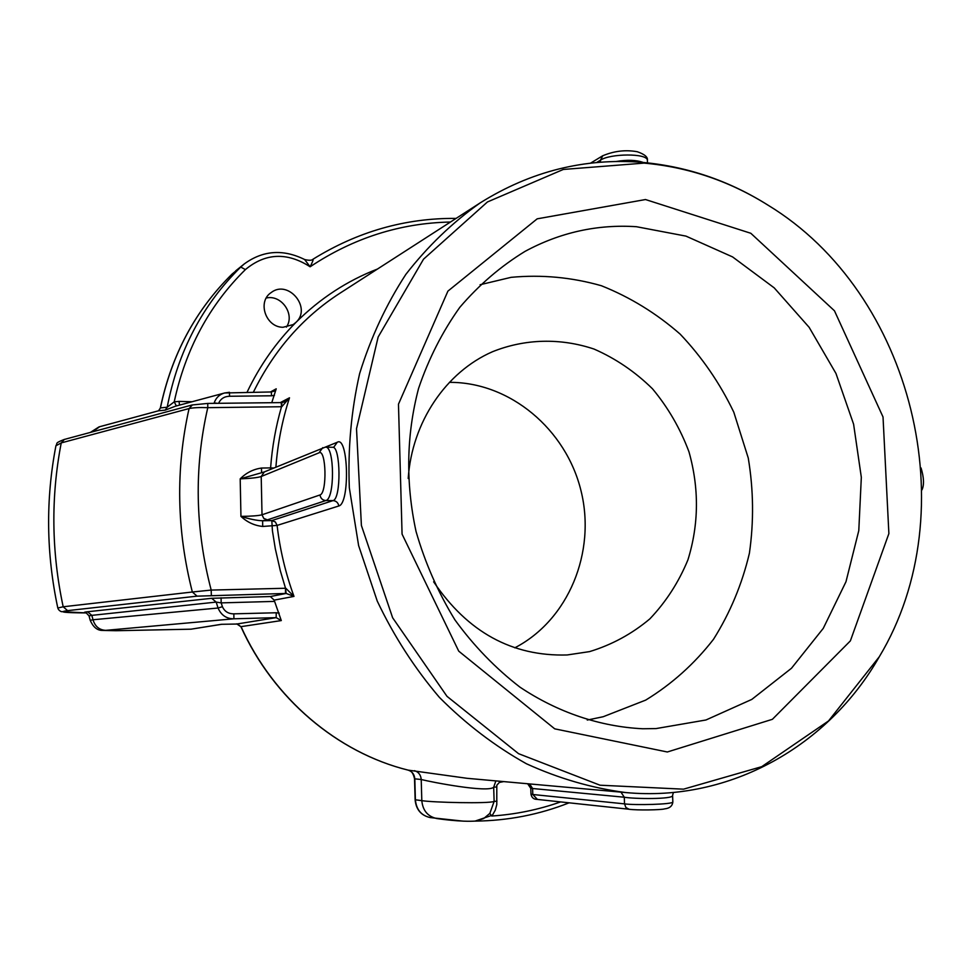 <?xml version="1.0" encoding="UTF-8"?>
<svg xmlns="http://www.w3.org/2000/svg" width="972" height="972" viewBox="0 0 972 972"><rect width="100%" height="100%" fill="white"/><g stroke="black" fill="none" stroke-linecap="round" stroke-linejoin="round"><path stroke-width="1.46" d="M283.046 327.272C265.83 327.43 256.985 301.733 271.127 292.596C288.125 279.146 312 307.723 296.059 322.279L293.228 324.563L283.046 327.272M286.388 327.102C295.33 314.454 281.455 294.322 266.267 298.027M656.003 728.587L642.711 728.757C600.234 726.667 557.952 712.525 519.899 687.107C495.477 668.25 473.838 645.87 454.981 619.966C438.08 592.434 425.104 562.934 416.04 531.441C405.506 482.659 406.357 434.97 418.58 388.387C428.64 358.729 442.394 331.707 459.817 307.322C479.062 284.857 500.799 266.194 525.05 251.371C560.249 232.381 597.367 224.168 636.417 226.707L685.953 236.111L732.572 256.912L774.21 287.858L809.141 327.321L835.956 373.442L853.598 424.181L861.326 477.325L858.786 530.615L845.98 581.73L823.272 628.349L791.475 668.262L751.818 699.403L705.964 719.985L656.003 728.587M645.505 199.539L537.188 218.834L447.91 291.126L398.471 404.194L402.068 534.126L458.735 651.155L554.72 728.842L667.327 751.988L772.4 719.304L850.366 640.888L888.882 533.592L883.026 416.988L834.462 310.797L750.821 233.28L645.505 199.539M644.059 163.114C688.285 167.062 729.608 181.071 768.014 205.165C912.927 293.18 966.727 511.442 879.308 656.732L828.533 720.945L761.744 766.665L683.535 789.167L600.028 785.206L518.562 753.677L446.962 696.304L392.639 617.779L361.402 525.5L356.517 428.688L378.157 336.992L423.525 259.184L487.434 201.969L563.298 169.456L644.059 163.114M312.948 259.257C311.903 260.496 309.132 260.593 304.637 259.536L310.129 266.778C312.595 261.93 313.531 259.427 312.948 259.257L312.923 259.269C357.575 231.591 405.288 217.971 456.099 218.396M475.016 821.109L492.44 815.156L495.27 810.174L496.789 804.597L496.801 785.279L499.292 782.472L503.666 781.597M197.061 596.152L192.347 592.009L63.18 606.771L67.603 610.635L197.061 596.152L285.476 593.467L285.525 588.254L280.337 570.831L275.295 548.682L272.415 530.748L271.82 520.579L262.622 520.773L262.695 526.447L277.105 525.415L338.827 505.975C350.114 503.472 348.377 435.237 337.248 442.272L333.87 447.084L332.813 447.29M322.777 447.63L318.998 452.818C326.203 448.457 327.309 493.254 319.995 494.955L262.015 514.783L263.74 518.392L267.373 519.862L262.622 520.761C257.009 520.591 249.78 519.133 240.947 516.387C247.192 522.243 254.445 525.585 262.695 526.447M267.373 519.862L325.839 500.556C334.951 498.83 334.514 446.294 325.681 447.169L332.837 447.29C340.577 446.427 341.403 498.843 333.032 500.604C336.239 500.896 338.171 502.694 338.827 505.975M270.641 469.306L270.605 467.897L261.456 468.054L261.59 472.562M261.456 468.054C253.303 469.209 246.208 472.805 240.193 478.856L264.238 471.967M318.998 452.818L261.213 476.511L262.015 514.783C258.552 515.731 251.529 516.266 240.947 516.387L240.193 478.856C250.74 478.443 257.75 477.665 261.213 476.511L264.335 471.918L337.248 442.272M55.951 445.759L61.236 442.904C50.787 497.105 51.431 551.732 63.18 606.771L57.834 608.01C58.247 609.517 59.377 610.72 61.224 611.631L86.569 612.931C64.043 612.761 57.725 612.008 67.603 610.635M211.349 595.386L211.191 590.077L192.347 592.009C176.625 530.25 175.543 469.099 189.066 408.556L192.42 404.899M285.476 593.467L286.157 593.442L285.525 588.254L211.191 590.077C195.105 528.671 193.975 467.872 207.777 407.669L281.503 406.733L281.248 402.651M236.84 624.012L276.17 617.645L276.23 612.761L233.851 613.842L233.912 618.8L276.17 617.645L281.297 620.573L274.153 600.125L270.362 596.529L286.157 593.442L293.981 596.407L285.902 588.339M270.362 596.529L211.689 598.302L87.589 611.753C83.811 612.178 83.361 612.53 86.253 612.797M64.419 439.417L61.236 442.904L189.066 408.556C193.331 407.657 199.564 407.353 207.777 407.669L207.753 403.489M273.764 467.994L270.605 467.897C272.16 446.926 275.793 426.538 281.503 406.733L281.904 402.578L285.088 401.691L289.498 397.791L280.313 402.602M281.868 406.636L289.498 397.791C282.257 420.074 277.725 443.183 275.902 467.107M218.591 403.307C220.668 398.739 224.325 396.394 229.562 396.26L271.528 395.786L271.31 391.898L273.995 391.218L276.218 388.812L271.759 402.7M466.912 778.28L408.143 770.128C337.734 752.729 273.46 698.722 241.056 626.636L281.297 620.573M221.069 597.804L221.179 602.883L274.578 601.401M211.689 598.302L216.173 602.093L221.179 602.883L222.406 606.686L218.068 608.022C221.179 615.215 226.464 618.812 233.912 618.8L105.681 630.354C99.278 629.965 95.049 626.442 93.008 619.759L90.238 620.355C92.948 626.6 96.629 629.941 101.307 630.391L116.02 630.719M87.589 611.753L91.842 615.361L216.173 602.093L218.068 608.022L93.008 619.759L91.842 615.361L89.059 615.908L86.095 612.749M229.562 396.26L229.453 392.299L224.544 392.98C219.429 394.462 215.978 397.779 214.168 402.93L217.497 403.319M224.544 392.98L271.273 391.959M271.528 395.786L274.444 395.361M273.995 391.218L271.322 391.959M192.067 401.74L179.006 401.4L179.565 405.105M233.851 613.842C228.42 613.879 224.605 611.497 222.406 606.686M279.195 613.089L276.23 612.761M221.689 624.303L190.913 629.2L221.361 624.303L237.46 624.024L240.935 626.721M495.866 780.893L493.679 787.223L494.128 801.438C488.624 803.808 432.564 802.471 421.812 800.649L415.117 799.749C416.052 809.567 421.083 815.496 430.183 817.574C421.265 815.544 416.332 809.627 415.396 799.835L414.813 778.888C414.424 774.368 412.201 771.44 408.143 770.128L408.058 770.116C337.551 752.68 273.326 698.698 240.947 626.758L236.682 623.842M191.277 629.176L116.19 630.719L190.706 629.2M407.985 770.091L408.058 770.116C411.192 770.407 413.343 773.311 414.534 778.815L421.216 779.508C431.945 782.229 488.029 792.97 493.679 787.223L496.522 786.943M496.971 801.135L494.128 801.438L489.852 813.394L491.735 816.03C515.537 814.439 538.5 809.725 560.613 801.912M489.852 813.394L483.704 818.521L476.28 821M430.183 817.574L462.891 821.109M179.006 401.4L174.231 401.837L176.369 405.968M450.473 222.029C400.245 223.05 353.468 237.97 310.129 266.778C287.032 252.003 265.453 252.939 245.406 269.584C209.272 305.196 185.543 349.276 174.231 401.837L167.196 407.219L165.252 410.123L175.385 406.223L223.839 393.198M304.686 259.548C283.095 248.868 262.938 250.339 244.215 263.971L240.752 267.045C202.565 304.649 178.058 351.378 167.196 407.219L160.441 407.912L158.582 410.755M158.424 410.816L165.252 410.123M245.406 269.584L240.752 267.045L232.211 273.946C195.566 310.007 171.643 354.659 160.441 407.912L158.558 410.767M212.504 403.38L214.047 403.356M92.389 431.86L99.691 426.708M672.843 801.791L672.843 801.961C673.183 804.464 634.473 805.338 624.534 803.868L625.907 807.525L629.103 809.263C636.927 810.405 661.653 809.98 664.605 808.874C669.647 808.327 672.393 806.019 672.843 801.961L672.6 795.606C672.928 799.361 634.279 799.008 624.279 797.222L624.534 803.868L532.802 794.501L530.979 794.088L530.773 788.304M673.377 792.447L672.624 795.315M602.798 155.702L600.429 160.21C609.711 153.515 647.328 152.993 647.425 160.307L647.437 161.085M643.16 162.446C636.21 159.955 627.232 159.639 616.236 161.486M527.662 783.748L530.736 788.28L532.607 788.511L529.582 783.93M408.204 478.491C411.958 422.055 446.014 372.045 492.403 351.767C525.014 338.645 560.601 337.867 594.038 349.057C615.701 358.547 635.19 371.79 652.491 388.8C668.104 407.56 680.254 428.555 688.954 451.749C699.245 488.296 698.904 524.321 687.945 559.811C678.76 582.131 666.063 601.814 649.855 618.872C631.922 633.926 611.813 644.837 589.542 651.617L567.126 654.97C512.135 656.525 467.641 632.128 433.634 581.803M514.796 647.826C568.596 619.978 596.273 552.084 581.001 490.738C566.056 429.32 510.033 382.032 449.453 382.348M587.246 720.058L603.187 716.729L645.7 700.107C671.846 684.094 694.445 663.827 713.484 639.321C730.094 612.907 742.061 584.221 749.4 553.262C753.932 521.612 753.555 489.864 748.258 458.019L733.799 412.201C719.875 383.162 701.991 357.137 680.145 334.113C656.392 313.324 630.135 297.201 601.389 285.732C571.743 277.287 541.647 274.481 511.09 277.336L480.095 284.735M377.5 269.025C347.162 280.738 320.019 298.489 296.059 322.279C276.097 342.326 259.779 365.606 247.119 392.129M319.995 494.955C320.578 498.357 322.522 500.228 325.839 500.556L333.032 500.604L271.82 520.579L275.355 521.964L277.105 525.415C279.96 549.727 285.586 573.395 293.981 596.407L274.153 600.125M253.449 392.068C274.031 350.236 302.778 317.334 339.69 293.374L480.253 202.844C452.43 222.491 427.619 246.353 405.822 274.42C386.139 304.601 370.745 337.673 359.628 373.613C351.22 410.706 347.794 448.772 349.325 487.798L358.619 545.596L377.258 601.097C394.025 636.368 414.752 668.469 439.429 697.41C465.977 724.067 494.979 746.18 526.423 763.761C558.779 778.487 591.827 788.085 625.591 792.544L467.435 778.341M276.218 388.812L270.593 391.91M116.19 630.719L105.681 630.354M476.025 821.024C461.457 822.178 438.822 818.825 436.744 818.546C427.729 816.492 422.759 810.527 421.812 800.649L421.216 779.508C420.827 774.939 418.592 771.999 414.509 770.674M160.356 407.924C171.558 354.719 195.506 310.08 232.174 273.983L232.15 274.007M537.394 799.397L532.802 794.501L532.607 788.511L624.279 797.222L620.974 792.131M647.498 162.859L647.401 160.319C648.008 157.136 644.63 154.269 637.28 151.729C625.591 149.615 614.025 150.988 602.591 155.836L590.502 163.187M596.541 162.555L600.429 160.21L600.502 162.227M235.625 270.909L244.215 263.971M569.106 802.823C539.205 814.645 507.809 820.745 474.919 821.121M285.1 401.679L281.904 402.59L207.753 403.429L192.177 404.96L64.201 439.478C54.092 443.439 57.956 442.977 55.987 445.613M480.253 202.844C530.761 171.266 584.731 157.768 642.164 162.36C687.228 166.455 729.182 180.731 768.014 205.165M879.308 656.732C828.97 745.366 730.288 802.41 625.591 792.544M414.534 778.827L415.117 799.749M158.983 410.658L159.773 410.403M90.42 432.382L99.023 426.89L159.724 410.463M921.978 489.888C924.275 484.967 923.959 477.653 921.055 467.957M530.979 794.16C531.672 797.587 533.64 799.324 536.872 799.361M629.091 809.251L536.969 799.373M89.047 615.92L90.214 620.355M57.81 608.022C46.219 553.639 45.587 499.547 55.926 445.747"/></g></svg>
